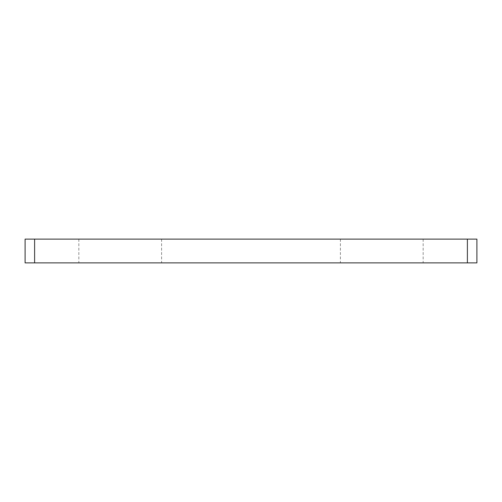 <?xml version="1.0" encoding="UTF-8"?>
<svg xmlns="http://www.w3.org/2000/svg" width="502" height="502" viewBox="0 0 502 502"><rect width="100%" height="100%" fill="white"/><g stroke="black" fill="none" stroke-linecap="round" stroke-linejoin="round"><path stroke-width="0.38" stroke-dasharray="2.51 1.88" d="M345.476 262.891L423.161 262.891L345.476 262.891M345.476 239.109L423.161 239.109L345.476 239.109M467.387 239.109L34.613 239.109L34.613 262.891L476.9 262.891L476.9 239.109L467.387 239.109L467.387 262.891M34.613 262.891L25.1 262.891L25.1 239.109L34.613 239.109M156.524 262.891L78.839 262.891L156.524 262.891M83.903 239.109L161.594 239.109L83.903 239.109M423.161 239.109L423.161 262.891M340.406 239.109L340.406 262.891M161.594 239.109L161.594 262.891M78.839 239.109L78.839 262.891"/><path stroke-width="0.75" d="M467.387 262.891L476.9 262.891L476.9 239.109L467.387 239.109L467.387 262.891L25.1 262.891L25.1 239.109L34.613 239.109L34.613 262.891M467.387 239.109L34.613 239.109"/></g></svg>
